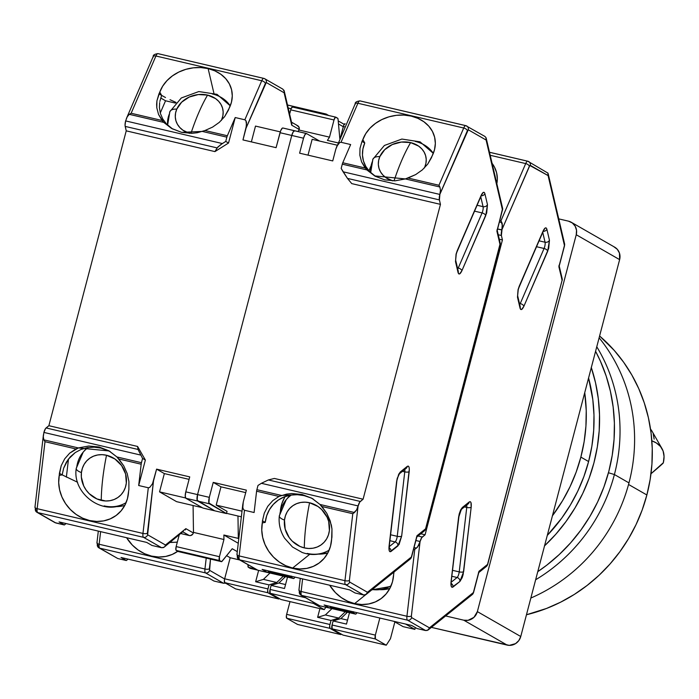 <?xml version="1.0" encoding="UTF-8"?>
<svg xmlns="http://www.w3.org/2000/svg" width="699" height="699" viewBox="0 0 699 699"><rect width="100%" height="100%" fill="white"/><g stroke="black" fill="none" stroke-linecap="round" stroke-linejoin="round"><path stroke-width="1.05" d="M403.105 626.636L414.865 629.388L405.569 624.05L414.865 629.388L415.346 627.562L414.865 629.388L403.105 626.636L393.817 621.306L403.105 626.636M613.879 246.756L617.296 249.307L619.445 253.055L619.629 259.635A11.499 10.931 -60.1 0 0 614.666 247.158L571.275 222.265A11.499 10.931 119.9 0 1 576.238 234.733L619.629 259.635L520.755 636.509L477.365 611.616L473.948 617.348L468.085 620.31L463.769 620.196L445.621 615.95L463.769 620.196L507.159 645.098A11.499 10.931 -60.1 0 0 520.755 636.509L477.365 611.616A11.499 10.931 119.9 0 1 463.769 620.196L507.159 645.098L431.405 627.37L509.3 645.369L515.574 643.622L518.833 640.564L520.755 636.509L619.629 259.635L576.238 234.733L477.365 611.616L576.238 234.733L576.535 230.303L575.163 226.17L572.332 222.955L568.462 221.155A11.499 10.931 119.9 0 1 571.275 222.265M558.737 218.874L568.462 221.155L558.737 218.874M662.014 448.653A195.528 53.08 -29.8 0 0 651.852 440.824L656.317 442.948L660.511 446.504L663.098 451.012L664.05 456.43L663.351 462.703A3.451 0.935 -29.8 0 1 662.565 463.743A195.528 53.08 -29.8 0 1 650.987 473.756L663.351 462.703A195.528 53.08 -29.8 0 0 662.014 448.653L652.115 431.362A195.528 53.08 150.2 0 0 650.533 429.125L652.15 431.414M653.198 433.721L654.15 439.138M614.404 474.534A166.773 158.516 -60.1 0 0 596.771 346.774A166.773 158.516 119.9 0 1 614.404 474.534L628.969 482.895A166.773 158.516 -60.1 0 0 599.122 337.818A166.773 158.516 119.9 0 1 628.969 482.895A166.773 158.516 119.9 0 1 530.856 598.038A166.773 158.516 -60.1 0 0 628.969 482.895L614.404 474.534A166.773 158.516 119.9 0 1 535.652 579.751A166.773 158.516 -60.1 0 0 614.404 474.534L608.445 472.76L614.404 474.534M646.872 494.979A161.023 153.055 -60.1 0 0 599.593 335.992L614.22 350.391L623.639 362.222L631.835 374.996L638.737 388.592L644.268 402.869L648.392 417.696L651.057 432.934L652.246 448.426L651.94 464.031L650.14 479.601L646.872 494.979L628.55 484.468L646.872 494.979A161.023 153.055 -60.1 0 1 526.469 614.753L546.522 608.453L560.694 602.145L574.255 594.465L587.081 585.482L599.034 575.303L610.009 564.006L619.899 551.703L628.611 538.527L636.055 524.582L642.163 510.025L646.872 494.979M588.602 461.55A161.023 153.055 -60.1 0 0 588.575 377.993L592.796 399.496L593.984 414.996L593.669 430.601L591.878 446.172L588.602 461.55L580.86 457.102L588.602 461.55A161.023 153.055 -60.1 0 1 547.273 535.425L561.638 518.265L570.34 505.089L577.785 491.152L583.892 476.587L588.602 461.55M584.731 392.663A161.023 153.055 119.9 0 1 580.86 457.102L576.151 472.14L570.043 486.705L562.599 500.641L552.428 515.792A161.023 153.055 119.9 0 0 580.86 457.102L584.128 441.724L585.928 426.154L586.234 410.549L584.731 392.663M537.767 571.66L546.898 565.072L559.279 554.517L570.646 542.817L580.895 530.078L589.912 516.43L597.619 501.996L603.945 486.915L608.829 471.336L612.21 455.407L614.072 439.278L614.395 423.113L613.163 407.063L610.402 391.283L606.138 375.931L600.397 361.138L595.583 351.291A166.773 158.516 -60.1 0 1 537.767 571.66M591.258 367.394L595.531 382.746L598.292 398.526L599.515 414.577L599.2 430.741L597.339 446.871L593.949 462.799L589.074 478.378L582.748 493.459L575.032 507.893L566.015 521.541L555.775 534.281L544.407 545.98M591.31 367.56A166.773 158.516 119.9 0 1 544.538 545.858M286.704 618.231L329.989 628.357A3.451 1.031 -76.8 0 1 329.937 624.495L286.651 614.369A3.451 1.031 103.2 0 0 286.704 618.231L297.556 624.452L340.841 634.578L329.989 628.357L329.666 625.806L330.994 620.459L338.744 618.073L345.332 611.712L338.744 618.073L325.385 614.954L317.634 617.331L319.915 608.619L317.634 617.331L330.994 620.459L317.634 617.331L325.385 614.954L338.744 618.073L330.994 620.459L329.937 624.495L286.651 614.369L286.389 615.679L286.704 618.231L297.556 624.452L340.841 634.578L341.182 634.045L340.841 634.578L329.989 628.357L286.704 618.231M346.337 611.948L346.354 613.285L346.337 611.948M177.345 542.031A33.447 29.821 51.2 0 1 170.381 542.179M225.506 583.106L224.903 583.298M223.654 583.298L226.057 582.8M327.779 115.283A3.451 3.277 -60.1 0 0 325.917 114.007A5.749 1.721 103.2 0 0 325.769 113.954A5.749 1.721 103.2 0 0 324.712 114.566A5.749 1.721 -76.8 0 1 325.769 113.954A5.749 1.721 -76.8 0 1 325.917 114.007A3.451 3.277 119.9 0 1 327.779 115.283M289.998 601.612L286.651 614.369L289.998 601.612M331.973 608.584L325.385 614.954L331.973 608.584M213.973 581.035L223.593 583.281L205.523 572.909A3.451 3.277 -60.1 0 0 209.604 570.34L209.377 568.776A3.451 1.171 -173.3 0 1 204.947 569.003A5.749 1.721 103.2 0 0 205.523 572.909L223.593 583.281L213.973 581.035L208.678 577.986L213.973 581.035M338.482 123.959L343.27 126.702L338.482 123.959M98.83 547.798A3.451 3.277 -60.1 0 0 99.721 548.156L205.523 572.909A3.451 3.277 119.9 0 0 209.604 570.34L224.624 578.955L209.604 570.34L210.504 559.104L209.377 568.776A3.451 1.171 6.7 0 1 204.947 569.003L99.144 544.25A5.749 1.721 103.2 0 0 99.721 548.156L205.523 572.909A5.749 1.721 -76.8 0 1 204.947 569.003L206.222 558.099L204.947 569.003L99.144 544.25A3.451 1.171 -173.3 0 1 96.934 542.887A3.451 1.171 -173.3 0 1 97.152 542.52A3.451 1.171 6.7 0 0 96.934 542.87A3.451 1.171 6.7 0 0 99.144 544.25L100.621 531.642L99.144 544.25A5.749 1.721 -76.8 0 0 99.721 548.156L117.79 558.527L126.336 560.528L121.041 557.487L208.678 577.986L121.041 557.487L126.336 560.528L128.074 559.13L126.336 560.528L117.79 558.527L99.721 548.156A3.451 3.277 119.9 0 1 97.388 544.084L97.144 543.56M288.206 108.022L291.099 108.695L288.206 108.022M325.62 113.937L287.499 105.025M177.747 551.31A37.379 33.325 51.2 0 1 126.606 537.723L132.356 545.106L138.122 550.008L144.614 553.73L151.561 556.098L158.673 557.016L165.663 556.456L172.242 554.429L178.131 551.03M98.314 531.1L96.934 542.87L98.874 547.824L117.79 558.527M459.217 513.957L458.588 517.312A3.451 1.171 6.7 0 0 458.815 516.945A3.451 1.171 6.7 0 0 458.684 516.587M519.156 286.896A3.451 1.704 -156.6 0 0 519.208 286.258L518.055 289.701L517.487 297.206A3.451 2.822 -13.2 0 0 517.627 295.633M520.231 303.584A4.605 1.372 -76.8 0 1 519.724 304.572A4.605 1.372 -76.8 0 0 520.231 303.584L519.444 303.401L520.231 303.584A3.451 1.704 23.4 0 1 523.892 306.276L547.728 251.177A3.451 1.704 -156.6 0 0 544.067 248.486L520.231 303.584L544.067 248.486L536.535 246.721L544.067 248.486A3.451 1.704 23.4 0 1 547.728 251.177L549.449 240.229L546.88 229.246C546.068 226.904 544.792 227.542 543.044 231.159L519.208 286.258A3.451 1.704 23.4 0 1 519.165 286.87L518.23 289.657L517.636 295.668A3.451 2.822 166.8 0 1 517.487 297.206L520.056 308.18C520.86 310.522 522.144 309.884 523.892 306.276A3.451 1.704 -156.6 0 0 520.231 303.584M380.273 589.694A37.379 33.325 -128.8 0 0 389.815 588.514L380.273 589.694M354.62 603.604L365.691 594.709L354.62 603.604A37.379 33.325 51.2 0 1 329.666 585.229L335.415 592.612L341.182 597.514L347.674 601.236L354.62 603.604L361.741 604.521L368.731 603.962L375.302 601.935L381.191 598.536L386.145 593.905L389.963 588.226L392.488 581.734L393.616 574.7A37.379 33.325 51.2 0 1 382.108 597.837A37.379 33.325 51.2 0 1 354.62 603.604M391.152 585.692A33.447 29.821 51.2 0 1 389.465 586.653A33.447 29.821 51.2 0 1 372.235 589.545M353.213 611.651L353.615 613.006L355.476 614.072L356.21 613.731A3.451 1.031 -76.8 0 1 355.564 614.106A3.451 1.031 -76.8 0 1 355.476 614.072L329.465 607.99L355.476 614.072L353.615 613.006L330.068 607.492L353.615 613.006A3.451 1.031 -76.8 0 1 353.222 611.808M375.354 635.12L332.069 624.993A3.451 1.031 103.2 0 0 332.13 628.855L375.415 638.982A3.451 1.031 -76.8 0 1 375.354 635.12L379.837 618.03L375.354 635.12L375.415 638.982L332.13 628.855L342.973 635.076L386.259 645.203L342.973 635.076L332.13 628.855L332.069 624.993L375.354 635.12M347.464 612.21L340.885 618.58L333.126 620.957L332.069 624.993L333.126 620.957L346.486 624.085L333.126 620.957L340.885 618.58L347.525 620.127L340.885 618.58L347.464 612.21M390.461 638.694L386.259 645.203L375.415 638.982L386.259 645.203L390.461 638.694L394.865 621.909L390.461 638.694M420.099 541.507L415.888 540.519L420.099 541.507A5.749 1.721 -76.8 0 1 422.275 537.024L417.993 536.019L422.275 537.024L425.079 534.779L420.789 533.774L425.079 534.779L421.698 537.68L420.099 541.507M414.053 547.535L416.464 548.095L417.513 547.09L420.055 541.699L418.509 545.604L416.464 548.095L414.053 547.535M301.138 591.503A3.451 1.171 -173.3 0 1 298.927 590.148A3.451 1.171 -173.3 0 1 299.146 589.773A3.451 1.171 6.7 0 0 298.927 590.122A3.451 1.171 6.7 0 0 301.138 591.503L302.606 578.894L301.138 591.503A5.749 1.721 103.2 0 0 301.715 595.417A5.749 1.721 -76.8 0 1 301.138 591.503L406.94 616.256L301.138 591.503M300.823 595.059A3.451 3.277 -60.1 0 0 301.715 595.417A3.451 3.277 119.9 0 1 299.382 591.337L299.137 590.812M349.483 612.682L346.486 624.085L349.483 612.682M356.21 613.731L357.04 612.7L356.21 613.731M300.299 578.353L298.927 590.122L300.867 595.085L319.784 605.788L329.404 608.034L324.1 604.993L411.737 625.491L324.1 604.993L329.404 608.034L331.143 606.636L329.404 608.034L319.784 605.788L301.715 595.417L407.517 620.17A5.749 1.721 -76.8 0 1 406.94 616.256A3.451 1.171 6.7 0 0 411.37 616.029L420.055 541.699L411.37 616.029A3.451 1.171 -173.3 0 1 406.94 616.256A5.749 1.721 103.2 0 0 407.517 620.17L425.586 630.542L417.041 628.541L411.737 625.491L417.041 628.541L425.586 630.542L428.05 630.061L429.448 627.842L411.597 617.593L411.37 616.029L411.597 617.593A3.451 3.277 119.9 0 1 407.517 620.17A3.451 3.277 -60.1 0 0 411.597 617.593L429.448 627.842L428.959 629.1L426.897 630.559M547.841 172.95L548.095 175.589L529.825 165.488L501.873 229.805L529.361 166.266A3.451 1.704 -156.6 0 0 525.7 163.583A3.451 1.704 23.4 0 1 529.361 166.266L530.244 165.34A3.451 3.277 -60.1 0 0 527.911 161.268A5.749 1.721 103.2 0 0 527.762 161.207A5.749 1.721 103.2 0 0 525.7 163.583L490.2 155.274L525.7 163.583L500.938 220.832L502.441 225.672L501.384 235.484L498.238 234.742L501.384 235.484A5.749 1.721 -76.8 0 1 501.821 229.997L497.609 229.019L501.873 229.805L502.293 223.925L501.865 222.57L499.453 222.002L501.865 222.57L500.938 220.832L499.829 220.578L500.938 220.832L525.7 163.583A5.749 1.721 -76.8 0 1 527.762 161.207A5.749 1.721 -76.8 0 1 527.911 161.268A3.451 3.277 119.9 0 1 530.244 165.34L548.095 175.589L564.574 245.602L558.868 266.721L562.197 280.5M393.921 572.621L393.616 574.7L393.921 572.621M413.659 549.021L414.769 549.283L416.464 548.095L414.769 549.283L406.94 616.256L414.769 549.283L413.659 549.021M527.614 161.198L489.492 152.277M492.079 163.33A37.379 30.538 166.8 0 1 496.666 173.002A37.379 30.538 166.8 0 1 496.849 183.715L497.33 178.988L496.622 172.802L494.411 166.974L492.079 163.33M502.432 239.932L499.287 239.189L502.432 239.932L425.079 534.779L502.432 239.932L501.384 235.484L502.432 239.932M319.784 605.788L301.715 595.417L407.517 620.17L425.647 630.55M473.363 592.726L472.183 594.613L471.065 595.067M472.341 594.5L472.332 594.5A3.451 3.076 -128.8 0 0 473.389 592.551L429.448 627.842L473.389 592.551L472.341 594.5L428.05 630.061M487.526 564.582L486.338 566.47L485.22 566.924M486.504 566.356L486.487 566.365A3.451 3.076 -128.8 0 0 487.544 564.416L478.964 571.301L473.389 592.551L478.964 571.301L487.675 564.539L486.504 566.356L478.422 572.839M562.276 279.259L561.97 278.202L562.232 279.818L487.544 564.416L562.066 280.369A3.451 2.822 -13.2 0 0 562.214 278.831L562.066 280.369L558.973 265.41M564.661 244.362L564.346 243.304L564.442 245.471A3.451 2.822 -13.2 0 0 564.6 243.934L564.399 245.637M545.054 242.23L539.086 240.832L545.054 242.23A4.605 1.372 -76.8 0 1 544.067 248.486A4.605 1.372 -76.8 0 0 545.054 242.23A3.451 2.822 -13.2 0 0 549.449 240.229A3.451 2.822 166.8 0 1 545.054 242.23L542.747 232.374L545.054 242.23M451.283 581.402A3.451 1.171 -173.3 0 1 451.056 581.769C450.698 586.181 451.353 587.929 453.022 587.011A3.451 3.076 -128.8 0 0 451.178 583.429A3.451 3.076 51.2 0 1 453.022 587.011L459.925 581.463A3.451 3.076 -128.8 0 0 457.094 577.496L451.204 582.223L457.094 577.496A4.605 1.372 -76.8 0 0 459.226 571.887A3.451 1.171 6.7 0 0 463.647 571.66A3.451 1.171 -173.3 0 1 459.226 571.887L452.576 570.34L459.226 571.887L466.749 507.439L464.451 506.897L466.749 507.439L459.226 571.887A4.605 1.372 -76.8 0 1 457.094 577.496L451.877 576.273L457.094 577.496A3.451 3.076 51.2 0 1 459.925 581.463L463.647 571.66L471.178 507.212A3.451 1.171 -173.3 0 1 466.749 507.439A3.451 1.171 6.7 0 0 471.178 507.212C471.537 502.799 470.881 501.052 469.212 501.969L462.31 507.518L459.392 513.922M466.722 505.071A4.605 1.372 -76.8 0 1 466.749 507.439A4.605 1.372 -76.8 0 0 466.722 505.071M478.867 572.245L478.964 571.301L478.867 572.245M562.022 280.544L487.675 564.539M548.269 174.304L547.929 173.107L548.095 175.589L564.442 245.471L559.191 266.074M547.929 173.107L527.762 161.207L489.492 152.251M520.196 306.616A3.451 2.822 166.8 0 1 520.056 308.18A3.451 2.822 -13.2 0 0 520.205 306.643L520.222 306.704M519.165 286.87L543.001 231.771A3.451 1.704 -156.6 0 0 543.044 231.159A3.451 1.704 23.4 0 1 542.992 231.797M543.193 231.352A3.451 2.822 -13.2 0 0 546.88 229.246A3.451 2.822 166.8 0 1 543.193 231.352M468.155 503.918A3.451 3.076 51.2 0 0 469.212 501.969L470.2 501.655L470.969 502.564L471.178 507.212L463.122 574.595L462.196 577.645L459.925 581.463L452.035 587.317L451.274 586.417L451.056 581.769L459.26 513.791L460.667 509.868L462.31 507.518L469.212 501.969A3.451 3.076 -128.8 0 1 468.164 503.909L461.305 509.422A3.451 3.076 -128.8 0 0 462.31 507.518A3.451 3.076 51.2 0 1 461.296 509.431L458.806 516.963A3.451 1.171 -173.3 0 1 458.588 517.312L451.056 581.769A3.451 1.171 6.7 0 0 451.283 581.419A3.451 1.171 6.7 0 0 451.143 581.026M546.88 229.246L549.449 240.229L548.671 248.494L523.892 306.276L521.611 309.491L520.641 309.395L517.487 297.206L518.099 289.526L543.044 231.159L545.316 227.935L546.295 228.031L546.88 229.246M126.1 502.616A33.447 29.821 51.2 0 1 124.422 503.577C102.631 516.29 72.067 493.276 76.252 468.365A12.652 4.308 6.7 0 0 81.425 472.568A24.159 21.547 51.2 0 1 106.51 455.25A24.159 21.547 51.2 0 1 126.327 483.07L125.628 474.036L121.617 465.578L114.907 458.981L106.51 455.25A92.015 27.488 103.2 0 0 101.241 500.388A92.015 27.488 -76.8 0 1 106.51 455.25L102.08 454.665L97.72 454.962L93.596 456.141L89.865 458.151L86.676 460.912L84.142 464.328L82.368 468.269L81.425 472.568L81.337 477.067L83.74 485.988L86.134 490.06L89.21 493.669L96.908 498.929L105.671 500.982L110.031 500.685L114.155 499.505L117.886 497.496L121.084 494.726L123.609 491.31L125.383 487.378L126.327 483.07A24.159 21.547 51.2 0 1 101.241 500.388A24.159 21.547 51.2 0 1 81.425 472.568A12.652 4.308 -173.3 0 1 76.252 468.391A12.652 4.308 -173.3 0 1 76.724 467.404A33.447 29.821 51.2 0 1 83.164 452.201A33.447 29.821 51.2 0 1 88.336 447.491M189.612 133.352A24.159 19.738 166.8 0 1 176.768 109.14A12.652 6.239 -156.6 0 0 169.866 111.648A12.652 6.239 23.4 0 1 176.768 109.14L175.571 113.002L175.283 116.925L175.912 120.744L177.441 124.317L179.809 127.515L182.92 130.206L189.612 133.352M221.67 119.643L222.867 115.781L223.156 111.866L222.527 108.039L220.998 104.466L218.63 101.268L215.519 98.576L207.568 95.099A92.015 27.488 103.2 0 0 190.984 133.343A92.015 27.488 -76.8 0 1 207.568 95.099L198.341 94.557L189.246 97.039L181.67 102.159L176.768 109.14A24.159 19.738 166.8 0 1 207.568 95.099A24.159 19.738 166.8 0 1 221.67 119.643L221.268 120.516M161.67 547.728L143.54 537.339A5.749 1.721 -76.8 0 1 142.963 533.433L37.161 508.68A5.749 1.721 103.2 0 0 37.737 512.585L143.54 537.339A3.451 3.277 119.9 0 0 147.62 534.77L165.48 545.01L164.981 546.277L165.48 545.01L185.855 528.654L185.357 529.912L185.855 528.654L193.335 532.944L193.483 532.393L193.335 532.944A3.451 3.277 -60.1 0 1 189.263 535.521L183.086 531.974L189.263 535.521L181.058 533.599L189.263 535.521L190.556 535.556L192.758 534.158L193.335 532.944L185.855 528.654L165.48 545.01L147.62 534.77L147.393 533.206A3.451 1.171 -173.3 0 1 142.963 533.433A5.749 1.721 103.2 0 0 143.54 537.339A3.451 3.277 -60.1 0 0 147.62 534.77L153.5 480.929L152.496 483.778L149.682 487.474L148.302 487.762L138.682 485.517L145.366 460.038L137.589 446.451L48.878 425.7L137.589 446.451L138.018 449.457L137.589 446.451L145.366 460.038L142.579 458.439L145.366 460.038L138.682 485.517L141.172 464.206A3.451 1.031 -76.8 0 1 141.46 462.694L116.925 456.954L118.795 458.972L141.172 464.206A3.451 1.031 -76.8 0 1 141.46 462.694L142.579 458.439L138.018 449.457L46.082 427.945A5.749 1.721 103.2 0 0 43.906 432.428L140.648 455.058L43.906 432.428L43.286 436.753L43.871 439.863L78.358 447.928L88.712 446.023L99.057 446.993L108.695 450.698L116.925 456.954L141.46 462.694L142.579 458.439L138.018 449.457L46.082 427.945L48.878 425.7L126.231 130.853L214.942 151.604L228.538 143.015L235.222 117.537L244.842 119.791L245.917 120.656L246.572 125.165L242.964 139.922L246.057 128.127L265.384 83.443A3.451 1.704 -156.6 0 0 261.723 80.752L244.842 119.791L235.222 117.537L227.341 135.755A3.451 1.031 103.2 0 0 226.86 137.161L225.742 141.416L228.538 143.015L214.942 151.604L217.127 147.908L125.191 126.405L126.231 130.853L214.942 151.604L217.826 147.035L222.369 143.548L125.628 120.918A5.749 1.721 103.2 0 0 125.191 126.405L217.127 147.908L220.552 144.772L225.742 141.416L228.538 143.015L235.222 117.537L227.341 135.755L204.964 130.521L212.583 127.104L219.259 122.395L224.615 116.663L228.416 110.154L231.456 102.211L232.286 95.912L231.579 89.725L229.368 83.897L225.742 78.672L220.849 74.269L214.899 70.861L208.136 68.598L213.877 93.124L208.136 68.598A37.379 30.538 166.8 0 1 231.622 89.926A37.379 30.538 166.8 0 1 229.123 108.345L224.615 116.663L219.259 122.395L212.583 127.104L204.964 130.521L197.197 132.74L191.972 133.326L181.626 132.356L171.998 128.66L163.767 122.395L129.271 114.33L127.227 116.82L125.628 120.918L222.369 143.548L225.742 141.416L226.86 137.161L202.326 131.421L226.86 137.161A3.451 1.031 -76.8 0 1 227.341 135.755L204.964 130.521L202.326 131.421L181.618 132.356L171.517 128.389L163.767 122.395L158.533 114.435L156.794 107.768L156.628 104.3L156.934 100.796L159.783 92.119A37.379 30.538 166.8 0 1 208.136 68.598L200.84 67.567L193.308 67.82L185.855 69.341L178.787 72.067L172.408 75.885L166.974 80.638L162.701 86.126L159.783 92.119L161.705 95.483L159.783 92.119L158.944 93.902L165.506 97.537L158.944 93.902L156.934 100.796L156.794 107.768L158.533 114.435L162.081 120.49L131.15 113.255L129.271 114.33L163.767 122.395L162.081 120.49L131.15 113.255L155.921 55.999L261.723 80.752A3.451 1.704 23.4 0 1 265.384 83.443L266.267 82.517A3.451 3.277 -60.1 0 0 263.934 78.437A5.749 1.721 103.2 0 0 263.785 78.384A5.749 1.721 103.2 0 0 261.723 80.752L244.842 119.791L245.917 120.656L246.52 122.543L246.057 128.127L266.267 82.517L284.117 92.766L291.701 125.173L299.189 129.464A3.451 3.277 -60.1 0 0 297.704 125.724L291.518 122.176M170.006 99.721L175.091 102.002L170.006 99.721M176.069 102.421L175.091 102.002L176.069 102.421M86.597 448.138L86.947 447.718A34.504 30.765 -128.8 0 0 86.659 448.05L83.164 452.201L76.252 468.365M230.259 105.846L217.005 94.339L198.822 91.552L181.321 97.965L169.848 111.691L167.611 125.13A33.447 27.322 166.8 0 1 167.594 124.885A33.447 27.322 166.8 0 1 169.604 113.36A12.652 6.239 23.4 0 1 169.866 111.648M335.634 117.135L292.531 107.043L291.134 108.607L289.622 114.068L290.723 109.839L334.008 119.966L335.389 117.222L337.669 118.245A3.451 1.031 -76.8 0 1 338.054 119.223L339.819 138.603L338.054 119.223L337.669 118.245L335.808 117.17A3.451 1.031 -76.8 0 0 335.73 117.135L292.444 107.017A3.451 1.031 103.2 0 0 290.723 109.839L334.008 119.966A3.451 1.031 -76.8 0 1 335.73 117.135M178.411 551.494L175.921 549.973L176.148 546.574L219.434 556.701L223.942 539.514L223.872 535.015L238.263 543.272L223.872 535.015L238.307 538.387L237.975 516.011L238.307 538.387L223.872 535.015L223.942 539.514L193.483 532.393L223.942 539.514L219.434 556.701L219.495 560.554A3.451 1.031 -76.8 0 1 219.434 556.701L176.148 546.574A3.451 1.031 103.2 0 0 176.209 550.428L219.495 560.554L221.688 561.62L232.225 548.732L237.284 551.633L232.225 548.732L222.081 561.28A3.451 1.031 -76.8 0 1 221.443 561.655A3.451 1.031 -76.8 0 1 221.356 561.62L219.495 560.554L176.209 550.428L178.07 551.502L221.356 561.62L178.07 551.502A3.451 1.031 103.2 0 0 178.158 551.528A3.451 1.031 103.2 0 0 178.245 551.537M212.234 93.928A33.447 27.322 166.8 0 1 230.233 105.916M165.549 100.778L160.263 113.002L165.549 100.778L160.744 98.017L165.549 100.778L175.44 103.094L165.549 100.778M224.72 582.66L268.005 592.787A3.451 1.031 -76.8 0 1 267.953 588.925L224.667 578.798A3.451 1.031 103.2 0 0 224.72 582.66L235.572 588.881L278.857 599.008L268.005 592.787L267.682 590.236L269.01 584.888L276.769 582.503L283.348 576.142L276.769 582.503L263.409 579.384L255.651 581.76L258.63 570.41L255.651 581.76L269.01 584.888L255.651 581.76L263.409 579.384L276.769 582.503L269.01 584.888L267.953 588.925L224.667 578.798L224.405 580.109L224.72 582.66L235.572 588.881L278.857 599.008L279.198 598.475L278.857 599.008L268.005 592.787L224.72 582.66M284.353 576.378L284.379 577.715L284.353 576.378M343.314 126.545L345.175 126.982L343.314 126.545L340.142 138.638L343.716 125.313L345.114 123.758A3.451 1.031 103.2 0 0 345.026 123.723A3.451 1.031 103.2 0 0 343.314 126.545M126.065 502.712L124.422 503.577A33.447 29.821 51.2 0 1 104.151 505.91M68.493 458.981L66.37 477.129L68.493 458.981M291.876 123.889L291.701 125.173L291.535 122.683L291.876 123.889M283.864 90.127L291.701 125.173L299.189 129.464L298.866 126.895L296.857 125.392M283.951 90.276L284.292 91.482L282.842 89.14L264.781 78.777A3.451 3.277 119.9 0 1 266.267 82.517L284.117 92.766L284.292 91.482M176.148 546.574L179.154 535.128L176.148 546.574M334.008 119.966L329.5 137.144L299.041 130.023L299.189 129.464L298.054 131.552L299.041 130.023L329.5 137.144L327.403 140.403L338.272 142.946L327.403 140.403L329.5 137.144L334.008 119.966M176.585 501.655L202.212 507.649L176.585 501.655L159.547 491.869L185.593 497.968L159.547 491.869L164.344 473.581L189.071 479.365L164.344 473.581L159.547 491.869L176.585 501.655M36.846 512.227A3.451 3.277 -60.1 0 0 37.737 512.585L55.806 522.957L37.737 512.585L143.54 537.339L161.609 547.71L151.989 545.465L146.694 542.415L151.989 545.465L161.609 547.71L164.073 547.23L183.295 531.362M164.073 547.23L162.919 547.728M171.194 128.057L166.388 123.889L162.745 118.961L160.377 113.413L159.407 107.532L160.377 113.413L162.745 118.961L166.388 123.889L172.618 128.992M159.652 102.648L159.407 107.532M161.39 96.235L159.853 101.46M239.652 559.951L230.189 557.741L224.667 578.798L230.189 557.741L239.652 559.951M269.989 573.014L263.409 579.384L269.989 573.014M226.607 555.679L230.189 557.741L226.607 555.679M62.167 474.874L77.606 482.266L62.167 474.874L63.644 468.199L66.388 462.109L70.302 456.831L75.23 452.568L81.014 449.457L87.375 447.64L94.129 447.177L100.979 448.094A37.379 33.325 51.2 0 1 110.197 451.571L100.979 448.094L94.129 447.177L87.375 447.64L81.014 449.457L75.23 452.568L68.205 459.365L63.644 468.199L62.167 474.874L59.232 475.407L62.167 474.874L59.415 473.293L62.167 474.874M115.221 506.618L118.935 506.495M255.502 126.082L251.36 141.888L255.502 126.082L280.255 131.866L255.502 126.082M306.389 133.5A5.749 1.721 -76.8 0 0 303.532 138.21L299.6 153.177L332.733 160.927L335.826 149.132L332.733 160.927L299.6 153.177L303.532 138.21L280.019 132.705L276.088 147.672L242.964 139.922L276.088 147.672L280.692 130.652L282.317 128.135L283.016 128.057A5.749 1.721 103.2 0 0 282.877 127.996A5.749 1.721 103.2 0 0 280.019 132.705L291.771 135.457A5.749 1.721 -76.8 0 1 294.628 130.748A5.749 1.721 -76.8 0 1 294.777 130.809L293.257 131.796L291.771 135.457L197.555 494.604L196.978 498.78L197.651 501.034L214.698 510.812L202.937 508.059L185.89 498.282L197.651 501.034L214.698 510.812L202.937 508.059L185.89 498.282L197.651 501.034A5.749 1.721 -76.8 0 1 197.555 494.604L185.794 491.851L185.226 496.028L185.89 498.282A5.749 1.721 103.2 0 1 185.794 491.851L189.726 476.884L185.794 491.851L197.555 494.604A5.749 1.721 103.2 0 0 197.651 501.034L209.403 503.778L226.45 513.564L227.035 511.345L216.183 505.124L220.98 486.836L213.239 482.389L209.307 497.347L208.922 503.018L226.45 513.564L214.698 510.812L197.651 501.034L209.403 503.778A5.749 1.721 -76.8 0 1 209.307 497.347L197.555 494.604L291.771 135.457L197.555 494.604L291.771 135.457L293.257 131.796L294.777 130.809A5.749 1.721 103.2 0 0 294.628 130.748A5.749 1.721 103.2 0 0 291.771 135.457L303.532 138.21L305.009 134.549L306.529 133.553L319.653 141.084L306.529 133.553A5.749 1.721 -76.8 0 0 306.389 133.5L282.877 127.996M193.483 532.393L193.081 505.508L193.483 532.393M238.307 538.387L238.822 538.51L238.307 538.387L237.975 516.011L238.307 538.387M153.5 480.929L156.593 469.134L164.344 473.581L156.593 469.134L189.726 476.884L156.593 469.134L152.496 483.778L149.682 487.474L148.302 487.762L142.963 533.433A3.451 1.171 6.7 0 0 147.393 533.206L153.5 480.929M263.934 78.437A3.451 3.277 119.9 0 1 264.781 78.777L263.785 78.384A5.749 1.721 -76.8 0 1 263.934 78.437M261.723 80.752A5.749 1.721 -76.8 0 1 263.785 78.384L157.983 53.631A5.749 1.721 103.2 0 0 155.921 55.999L261.723 80.752M158.131 53.683A5.749 1.721 103.2 0 0 157.983 53.631A5.749 1.721 -76.8 0 1 158.131 53.683L263.637 78.367M59.057 521.917L146.694 542.415L59.057 521.917L64.352 524.958L66.09 523.56L64.352 524.958L59.057 521.917M128.878 489.545L128.572 491.624A37.379 33.325 51.2 0 1 117.065 514.761A37.379 33.325 51.2 0 1 76.663 514.805A37.379 33.325 51.2 0 1 59.232 475.407L61.206 465.683L64.692 458.85L69.664 453.179L75.911 448.941L78.358 447.928L109.166 450.96L116.925 456.954L123.732 465.805L127.166 473.45L128.904 481.48L128.878 489.545L127.445 498.658L124.92 505.15L121.102 510.829L116.148 515.46L110.259 518.859L103.679 520.886L96.689 521.445L89.577 520.528L82.631 518.16L76.139 514.438L70.372 509.536L65.575 503.63L61.931 496.989L59.607 489.868L58.699 482.572L59.415 473.293L61.206 465.683L64.692 458.85L69.664 453.179L78.358 447.928L43.871 439.863L44.989 441.698L75.911 448.941L44.989 441.698L37.161 508.68L142.963 533.433L148.302 487.762L138.682 485.517L141.172 464.206L118.795 458.972L123.732 465.805L127.166 473.45L128.904 481.48L128.878 489.545M115.23 506.618A37.379 33.325 -128.8 0 0 124.772 505.438M294.471 130.739L283.016 128.057M55.806 522.957L64.352 524.958L54.95 522.625L36.89 512.253A3.451 3.277 119.9 0 1 35.404 508.514L35.16 507.99M43.434 434.743L34.95 507.299A3.451 1.171 -173.3 0 1 35.168 506.95A3.451 1.171 6.7 0 0 34.95 507.299A3.451 1.171 6.7 0 0 37.161 508.68A3.451 1.171 -173.3 0 1 34.95 507.317L36.89 512.253A3.451 3.277 119.9 0 0 37.737 512.585A5.749 1.721 -76.8 0 1 37.161 508.68L44.989 441.698L43.871 439.863L43.286 436.753L43.854 432.62L45.505 428.601L48.878 425.7L126.231 130.853L125.06 125.331L125.628 120.918L127.227 116.82L129.271 114.33L131.15 113.255L155.921 55.999A3.451 1.704 -156.6 0 0 153.203 56.567C152.976 55.081 154.566 54.103 157.983 53.631A5.749 1.721 -76.8 0 0 155.921 55.999A3.451 1.704 23.4 0 0 153.212 56.54A3.451 1.704 23.4 0 0 153.168 57.187M126.353 118.664L153.203 56.567M397.233 478.387L396.604 481.742A3.451 1.171 6.7 0 0 396.831 481.375A3.451 1.171 6.7 0 0 396.7 481.017M457.172 251.325A3.451 1.704 -156.6 0 0 457.225 250.688L456.071 254.13L455.503 261.636A3.451 2.822 -13.2 0 0 455.643 260.063M433.328 153.352L420.064 141.845L401.881 139.057L384.389 145.471L372.908 159.197L370.671 172.636A33.447 27.322 166.8 0 1 370.653 172.391A33.447 27.322 166.8 0 1 372.663 160.866A12.652 6.239 23.4 0 1 372.925 159.154A12.652 6.239 23.4 0 1 379.828 156.646A24.159 19.738 166.8 0 1 410.628 142.605A24.159 19.738 166.8 0 1 424.739 167.148L425.936 163.286L426.224 159.372L425.586 155.545L424.057 151.971L421.698 148.773L418.587 146.082L410.628 142.605A92.015 27.488 103.2 0 0 394.053 180.849A92.015 27.488 -76.8 0 1 410.628 142.605L401.401 142.063L392.305 144.544L384.73 149.665L379.828 156.646L378.631 160.508L378.342 164.431L378.98 168.249L380.501 171.823L382.869 175.021L385.979 177.712L392.672 180.858A24.159 19.738 166.8 0 1 379.828 156.646A12.652 6.239 -156.6 0 0 372.925 159.154M279.312 515.897A12.652 4.308 6.7 0 0 284.484 520.073A24.159 21.547 51.2 0 1 309.578 502.756A24.159 21.547 51.2 0 1 329.395 530.576L328.696 521.541L327.071 517.155L321.61 509.484L317.966 506.487L309.578 502.756L305.148 502.17L300.78 502.467L296.656 503.647L292.925 505.657L289.736 508.418L287.202 511.834L285.428 515.775L284.484 520.073L285.183 529.108L289.194 537.566L292.269 541.175L299.976 546.435L304.301 547.894A92.015 27.488 -76.8 0 1 309.578 502.756A92.015 27.488 103.2 0 0 304.301 547.894L308.731 548.488L313.1 548.191L317.224 547.011L320.955 545.002L324.144 542.232L326.678 538.815L328.443 534.884L329.395 530.576A24.159 21.547 51.2 0 1 304.301 547.894A24.159 21.547 51.2 0 1 284.484 520.073A12.652 4.308 -173.3 0 1 279.312 515.897A12.652 4.308 -173.3 0 1 279.783 514.91A33.447 29.821 51.2 0 1 286.223 499.706A33.447 29.821 51.2 0 1 291.404 494.997M424.337 168.022L424.739 167.148M458.247 268.014A4.605 1.372 -76.8 0 1 457.74 269.001A4.605 1.372 -76.8 0 0 458.247 268.014L457.461 267.831L458.247 268.014A3.451 1.704 23.4 0 1 461.908 270.705L485.744 215.607A3.451 1.704 -156.6 0 0 482.083 212.915L458.247 268.014L482.083 212.915L474.551 211.15L482.083 212.915A3.451 1.704 23.4 0 1 485.744 215.607L487.465 204.658L484.896 193.675C484.084 191.334 482.808 191.972 481.061 195.589L457.225 250.688A3.451 1.704 23.4 0 1 457.181 251.299L456.246 254.087L455.652 260.098A3.451 2.822 166.8 0 1 455.503 261.636L458.072 272.61C458.885 274.952 460.16 274.314 461.908 270.705A3.451 1.704 -156.6 0 0 458.247 268.014M318.29 554.124A37.379 33.325 -128.8 0 0 327.831 552.944L318.29 554.124M262.509 520.484L261.758 530.078L262.675 537.374L265 544.495L268.634 551.135L273.431 557.042L279.198 561.944L285.69 565.666L292.636 568.034L309.753 554.29L292.636 568.034A37.379 33.325 51.2 0 1 262.291 522.913L262.474 520.799L265.227 522.38L262.291 522.913L265.227 522.38A37.379 33.325 51.2 0 1 276.559 501.366A37.379 33.325 51.2 0 1 304.048 495.6L310.767 497.863L304.048 495.6L297.189 494.682L290.443 495.145L284.056 496.963L278.289 500.073L273.353 504.355L269.438 509.641L266.695 515.731L265.227 522.38L262.474 520.799L264.283 513.153L267.761 506.338L272.75 500.667L278.98 496.447L286.555 494.114L291.771 493.529L302.125 494.499L311.754 498.204L319.985 504.46L354.48 512.524L356.525 510.034L358.115 505.936L261.382 483.306L258.001 485.438L256.882 489.693L281.426 495.434L256.882 489.693A3.451 1.031 103.2 0 0 256.594 491.205L278.98 496.447L281.426 495.434L302.134 494.499L312.235 498.466L319.985 504.46L326.809 513.337L331.317 524.966L331.973 529.021L331.632 539.13A37.379 33.325 51.2 0 1 320.125 562.267A37.379 33.325 51.2 0 1 292.636 568.034L299.757 568.951L306.747 568.392L313.318 566.365L319.207 562.966L324.161 558.335L327.98 552.656L330.505 546.164L331.938 537.05L331.973 529.021L330.225 520.973L326.809 513.337L321.855 506.478L352.785 513.713L354.48 512.524L319.985 504.46L321.855 506.478L352.785 513.713L344.957 580.686L239.154 555.932A3.451 1.171 -173.3 0 1 236.944 554.578A3.451 1.171 -173.3 0 1 237.162 554.202A3.451 1.171 6.7 0 0 236.944 554.552A3.451 1.171 6.7 0 0 239.154 555.932L244.493 510.27L243.409 509.405L242.806 507.518L242.806 504.381L236.944 554.552L238.883 559.515A3.451 3.277 119.9 0 1 237.398 555.766L237.153 555.242M415.293 141.434A33.447 27.322 166.8 0 1 433.293 153.422M329.168 550.122A33.447 29.821 51.2 0 1 327.482 551.083A33.447 29.821 51.2 0 1 307.211 553.416M291.23 576.081L291.632 577.435L293.493 578.501L294.227 578.16A3.451 1.031 -76.8 0 1 293.58 578.536A3.451 1.031 -76.8 0 1 293.493 578.501L267.481 572.42L293.493 578.501L291.632 577.435L268.093 571.922L291.632 577.435A3.451 1.031 -76.8 0 1 291.238 576.238M250.548 568.374L248.346 567.308L248.031 564.766A3.451 1.031 103.2 0 0 248.346 567.308L255.301 568.934L248.346 567.308L250.207 568.374L257.206 570.017L250.207 568.374A3.451 1.031 103.2 0 0 250.294 568.409A3.451 1.031 103.2 0 0 250.391 568.418M289.657 495.643L290.015 495.224A34.504 30.765 -128.8 0 0 289.727 495.556L286.223 499.706L279.32 515.871C278.482 523.761 280.238 531.205 284.58 538.186L292.488 547.002L302.23 552.498C311.011 555.574 319.426 555.102 327.482 551.083L329.124 550.218M305.411 597.689L270.085 589.423A3.451 1.031 103.2 0 0 270.146 593.285L313.432 603.412A3.451 1.031 -76.8 0 1 313.03 602.057L313.432 603.412L270.146 593.285L280.989 599.506L324.275 609.633L280.989 599.506L270.146 593.285L270.085 589.423L305.411 597.689M285.48 576.64L278.901 583.01L271.142 585.386L270.085 589.423L271.142 585.386L284.502 588.514L271.142 585.386L278.901 583.01L285.542 584.556L278.901 583.01L285.48 576.64M325.848 607.204L324.275 609.633L313.432 603.412L324.275 609.633L325.848 607.204M241.356 516.806L226.511 513.328L241.356 516.806M284.659 497.417L281.924 503.498L280.421 510.506A37.379 33.325 -128.8 0 1 285.201 496.526M238.84 559.488A3.451 3.277 -60.1 0 0 239.731 559.847A5.749 1.721 -76.8 0 1 239.154 555.932A5.749 1.721 103.2 0 0 239.731 559.847A3.451 3.277 119.9 0 1 238.883 559.515L257.8 570.218L239.731 559.847L345.533 584.6A5.749 1.721 -76.8 0 1 344.957 580.686L239.154 555.932L244.493 510.27L254.104 512.516L256.594 491.205A3.451 1.031 -76.8 0 1 256.882 489.693L258.001 485.438L261.382 483.306L358.115 505.936A5.749 1.721 -76.8 0 1 360.3 501.454L268.364 479.951L261.382 483.306L268.364 479.951L360.3 501.454L363.096 499.208L274.384 478.457L268.364 479.951L274.384 478.457L363.096 499.208L359.714 502.109L356.525 510.034L352.785 513.713L344.957 580.686A3.451 1.171 6.7 0 0 349.386 580.458L358.071 506.128L349.386 580.458A3.451 1.171 -173.3 0 1 344.957 580.686A5.749 1.721 103.2 0 0 345.533 584.6L363.602 594.971L355.057 592.97L349.753 589.921L355.057 592.97L363.602 594.971L366.066 594.491L367.464 592.271L349.614 582.022L349.386 580.458L349.614 582.022A3.451 3.277 119.9 0 1 345.533 584.6A3.451 3.277 -60.1 0 0 349.614 582.022L367.464 592.271L366.975 593.53L364.913 594.989M287.499 577.112L284.502 588.514L287.499 577.112M294.227 578.16L295.057 577.129L294.227 578.16M257.8 570.218L267.42 572.464L262.116 569.423L349.753 589.921L262.116 569.423L267.42 572.464L269.159 571.066L267.42 572.464L257.8 570.218L239.731 559.847L345.533 584.6L363.663 594.98M355.162 104.448A3.451 1.704 23.4 0 1 355.206 103.802A3.451 1.704 23.4 0 1 357.914 103.26A5.749 1.721 -76.8 0 1 359.968 100.883A5.749 1.721 -76.8 0 1 360.125 100.944A5.749 1.721 103.2 0 0 359.976 100.883A5.749 1.721 103.2 0 0 357.914 103.26L463.717 128.013A5.749 1.721 -76.8 0 1 465.779 125.637A5.749 1.721 -76.8 0 1 465.927 125.698A3.451 3.277 119.9 0 1 468.26 129.769L486.111 140.018L502.59 210.032M369.089 171.002A37.379 30.538 -13.2 0 1 370.889 166.196L370.086 168.04M355.197 103.828L335.826 149.132L336.831 146.283L339.644 142.587L341.025 142.29L350.645 144.544L342.763 162.762L365.14 167.996L361.61 161.967L359.854 155.292L359.994 148.328L362.003 141.408L365.76 133.631L370.033 128.144L375.468 123.391L381.855 119.573L388.915 116.847L396.368 115.326L403.9 115.073L411.195 116.104L417.967 118.367L423.917 121.775L428.802 126.178L432.428 131.403L434.638 137.231L435.346 143.417L434.516 149.717L431.475 157.659L427.701 164.143L422.336 169.892L415.678 174.593L408.024 178.027L438.955 185.261L439.881 187L438.955 185.261L408.024 178.027L405.385 178.927L374.577 175.895L365.14 167.996L342.763 162.762A3.451 1.031 103.2 0 0 342.292 164.169L366.826 169.901L361.61 161.967L359.854 155.292L359.994 148.328L362.003 141.408L364.764 142.989L362.912 148.966L362.466 155.029L363.445 160.936L365.804 166.476L369.465 171.412L375.678 176.498A37.379 30.538 166.8 0 1 363.104 159.625A37.379 30.538 166.8 0 1 364.764 142.989L362.842 139.625L364.764 142.989L362.003 141.408L362.842 139.625A37.379 30.538 166.8 0 1 400.274 115.038A37.379 30.538 166.8 0 1 434.682 137.432A37.379 30.538 166.8 0 1 432.183 155.851L427.701 164.143L422.336 169.892L415.678 174.593L405.385 178.927L439.881 187L440.457 190.102L439.889 194.235L440.457 190.102L439.881 187L405.385 178.927L395.031 180.831L384.686 179.861L375.057 176.165L366.826 169.901L342.292 164.169L341.173 168.424L343.104 171.797L439.837 194.427L468.26 129.769A3.451 3.277 -60.1 0 0 465.927 125.698A5.749 1.721 103.2 0 0 465.779 125.637A5.749 1.721 103.2 0 0 463.717 128.013L357.914 103.26A3.451 1.704 -156.6 0 0 355.197 103.828C354.97 102.334 356.56 101.355 359.976 100.883L465.779 125.637L484.835 136.392L485.945 137.537L486.111 140.018L485.945 137.537L486.286 138.734M502.677 208.791L502.363 207.734L502.459 209.901L486.111 140.018L468.26 129.769L467.378 130.696A3.451 1.704 -156.6 0 0 463.717 128.013L438.955 185.261L463.717 128.013A3.451 1.704 23.4 0 1 467.378 130.696L439.889 194.235L439.409 199.914A5.749 1.721 -76.8 0 1 439.837 194.427L343.104 171.797L347.473 178.402L439.409 199.914L440.449 204.361L351.737 183.61L347.473 178.402L351.737 183.61L440.449 204.361L363.096 499.208L440.449 204.361L439.409 199.914L347.473 178.402L341.173 168.424L342.292 164.169A3.451 1.031 103.2 0 1 342.763 162.762L350.645 144.544L341.025 142.29L357.914 103.26L341.025 142.29L339.644 142.587L336.831 146.283M246.371 490.139L243.269 501.934L246.371 490.139L213.239 482.389L220.98 486.836L216.183 505.124L242.011 511.161L216.183 505.124L227.035 511.345L226.45 513.564L214.698 510.812L197.17 500.266L197.555 494.604L209.307 497.347L213.239 482.389L246.371 490.139M245.716 492.62L220.98 486.836L245.716 492.62M337.294 145.217L312.147 139.328L308.006 155.134L312.147 139.328L337.294 145.217M313.257 499.077L310.767 497.863M242.754 504.896L243.269 501.934L242.806 507.518L243.409 509.405L244.493 510.27L254.104 512.516L256.594 491.205L278.98 496.447L272.75 500.667L267.761 506.338L264.283 513.153M465.63 125.628L360.125 100.944M306.232 133.483L294.777 130.809M411.379 557.155L410.199 559.043L409.081 559.497M410.357 558.929L410.348 558.929A3.451 3.076 -128.8 0 0 411.405 556.981L367.464 592.271L411.405 556.981L410.357 558.929L366.066 594.491M425.542 529.012L424.363 530.899L423.236 531.354M424.52 530.786L424.511 530.794A3.451 3.076 -128.8 0 0 425.56 528.846L416.98 535.731L411.405 556.981L416.98 535.731L425.691 528.968L424.52 530.786L416.438 537.269M500.292 243.689L499.986 242.632L500.213 244.93L425.56 528.846L500.082 244.799A3.451 2.822 -13.2 0 0 500.231 243.261L425.691 528.968M483.07 206.659L477.102 205.261L483.07 206.659A4.605 1.372 -76.8 0 1 482.083 212.915A4.605 1.372 -76.8 0 0 483.07 206.659A3.451 2.822 -13.2 0 0 487.465 204.658A3.451 2.822 166.8 0 1 483.07 206.659L480.763 196.803L483.07 206.659M390.592 534.77L397.242 536.316L404.765 471.869L402.467 471.327L404.765 471.869L397.242 536.316A4.605 1.372 -76.8 0 1 395.11 541.926L389.902 540.703L395.11 541.926A3.451 3.076 51.2 0 1 397.941 545.893L401.663 536.089L409.195 471.642A3.451 1.171 -173.3 0 1 404.765 471.869A3.451 1.171 6.7 0 0 409.195 471.642C409.553 467.229 408.898 465.482 407.229 466.399L400.326 471.947L397.277 478.221L396.831 481.393A3.451 1.171 -173.3 0 1 396.604 481.742L389.072 546.199C388.714 550.611 389.369 552.359 391.038 551.441L397.941 545.893A3.451 3.076 -128.8 0 0 395.11 541.926L389.221 546.653L395.11 541.926A4.605 1.372 -76.8 0 0 397.242 536.316A3.451 1.171 6.7 0 0 401.663 536.089A3.451 1.171 -173.3 0 1 397.242 536.316L390.592 534.77M404.738 469.501A4.605 1.372 -76.8 0 1 404.765 471.869A4.605 1.372 -76.8 0 0 404.738 469.501M416.884 536.675L416.98 535.731L416.884 536.675M502.415 210.067L496.884 231.151L500.082 244.799L496.989 229.84M486.216 138.253L502.616 208.363A3.451 2.822 -13.2 0 1 502.459 209.901L497.207 230.504M458.212 271.046A3.451 2.822 166.8 0 1 458.072 272.61A3.451 2.822 -13.2 0 0 458.221 271.072L458.238 271.133M457.181 251.299L481.017 196.201A3.451 1.704 -156.6 0 0 481.061 195.589A3.451 1.704 23.4 0 1 481.008 196.227M481.209 195.781A3.451 2.822 -13.2 0 0 484.896 193.675A3.451 2.822 166.8 0 1 481.209 195.781M389.194 547.859A3.451 3.076 51.2 0 1 391.038 551.441A3.451 3.076 -128.8 0 0 389.194 547.859M388.941 548.357L389.317 548.89L389.299 545.849A3.451 1.171 -173.3 0 1 389.072 546.199A3.451 1.171 6.7 0 0 389.299 545.849A3.451 1.171 6.7 0 0 389.16 545.456M399.312 473.861A3.451 3.076 -128.8 0 0 400.326 471.947A3.451 3.076 51.2 0 1 399.312 473.861M406.18 468.339A3.451 3.076 -128.8 0 0 407.229 466.399A3.451 3.076 51.2 0 1 406.171 468.347L399.278 473.887L397.408 478.343M400.326 471.947L407.229 466.399L408.216 466.084L408.985 466.993L409.317 469.029L401.663 536.089L399.05 544.53L390.051 551.747L389.291 550.847L389.072 546.199L396.604 481.742L398.683 474.298L400.326 471.947M484.896 193.675L487.465 204.658L486.687 212.924L461.908 270.705L459.627 273.921L458.658 273.825L455.503 261.636L456.115 253.955L481.061 195.589L483.332 192.365L484.311 192.461L484.896 193.675M177.31 542.171L169.997 542.476M328.818 115.518L325.769 113.954L287.499 104.999M344.205 124.352L338.211 120.91M391.108 585.788L389.465 586.653L371.824 589.869M355.555 614.106L329.447 607.999M478.929 572.053L473.52 592.682M562.214 278.831L559.174 265.812M559.165 266.223L564.574 245.594M548.199 173.824L564.6 243.934M517.636 295.668L520.205 306.643M543.001 231.771L543.971 230.067L543.403 230.373M450.925 583.927L458.806 516.963M178.158 551.528L221.443 561.655M284.222 90.992L291.806 123.4M293.571 578.536L267.464 572.429M257.276 570.043L250.294 568.409M502.616 208.363L497.181 230.653M416.945 536.483L411.536 557.112M500.231 243.261L497.19 230.242M455.652 260.098L458.221 271.072M481.017 196.201L481.987 194.497L481.419 194.803M396.831 481.393L389.299 545.849"/></g></svg>
